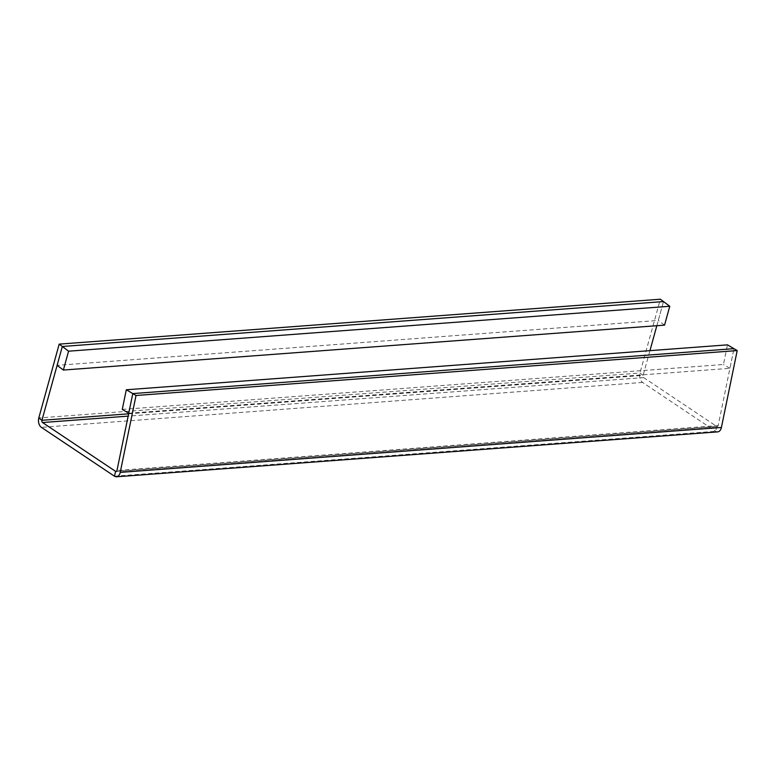 <?xml version="1.0" encoding="UTF-8"?>
<svg xmlns="http://www.w3.org/2000/svg" width="776" height="776" viewBox="0 0 776 776"><rect width="100%" height="100%" fill="white"/><g stroke="black" fill="none" stroke-linecap="round" stroke-linejoin="round"><path stroke-width="0.58" stroke-dasharray="3.88 2.91" d="M717.674 431.873A6.926 4.433 85.7 0 1 715.637 431.291L642.577 382.442A6.926 4.433 85.7 0 1 639.977 373.033L660.366 299.216M128.748 413.239L729.925 368.319L733.96 348.666L718.169 425.558A1.649 1.057 85.7 0 1 717.276 426.606A1.649 1.057 85.7 0 1 716.791 426.47L643.731 377.621A1.649 1.057 85.7 0 1 643.11 375.38L649.948 350.645M656.835 325.707L663.499 301.563L658.29 320.43L57.114 365.35M664.557 325.134L658.29 320.43M122.268 409.418L723.445 364.507L727.481 344.854M729.925 368.319L723.445 364.507M128.622 413.821L643.11 375.38L639.977 373.033L38.8 417.954M642.577 382.442L41.39 427.353M643.731 377.621L128.147 416.14M114.46 476.202L715.637 431.291L716.791 426.47L116.555 471.313M718.169 425.558L116.982 470.479M116.099 471.527L717.276 426.606"/><path stroke-width="1.16" d="M68.579 351.188L669.766 306.268L660.366 299.216L59.189 344.127L68.579 351.188L63.37 370.045L57.114 365.35L62.322 346.484L663.499 301.563L62.322 346.484L41.933 420.301A1.649 1.057 85.7 0 0 42.544 422.542L115.614 471.381A1.649 1.057 85.7 0 0 116.099 471.527A1.649 1.057 85.7 0 0 116.982 470.479L132.783 393.587L128.748 413.239L122.268 409.418L126.304 389.775L132.783 393.587L733.96 348.666L132.783 393.587L136.023 395.498L120.222 472.38A6.926 4.433 85.7 0 1 116.487 476.784A6.926 4.433 85.7 0 1 114.46 476.202L41.39 427.353A6.926 4.433 85.7 0 1 38.8 417.954L59.189 344.127M649.948 350.645L656.835 325.707M126.304 389.775L727.481 344.854L737.2 350.577L721.408 427.469A6.926 4.433 85.7 0 1 717.674 431.873L116.487 476.784M737.2 350.577L136.023 395.498M63.37 370.045L664.557 325.134L669.766 306.268M38.8 417.954L41.933 420.301L128.622 413.821M128.147 416.14L42.544 422.542M116.555 471.313L115.614 471.381L114.46 476.202M721.408 427.469L120.222 472.38"/></g></svg>
